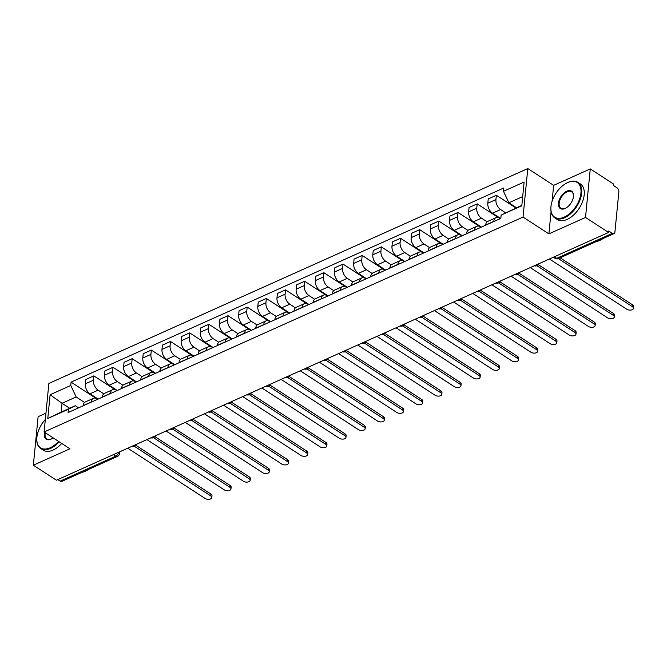 <?xml version="1.0" encoding="UTF-8"?>
<svg xmlns="http://www.w3.org/2000/svg" width="667" height="667" viewBox="0 0 667 667"><rect width="100%" height="100%" fill="white"/><g stroke="black" fill="none" stroke-linecap="round" stroke-linejoin="round"><path stroke-width="1" d="M45.948 413.165L38.111 416.683L33.35 465.207L56.428 480.207L608.587 232.441L585.509 217.45L590.27 168.918L553.652 185.351L527.797 168.551L48.866 383.45L44.105 431.983L523.036 217.075L548.891 233.875L585.509 217.45M590.27 168.918L613.34 183.909L613.206 185.326L616.8 187.66A3.393 2.059 65.8 0 1 618.843 191.996L614.916 232.041A3.393 2.059 65.8 0 1 613.982 233.625L558.329 258.604A3.393 2.059 -114.2 0 1 556.662 258.337L612.314 233.367A3.393 2.059 65.8 0 0 613.982 233.625M33.35 465.207L69.96 448.783L44.105 431.983M113.457 454.611L115.816 456.153A3.393 2.059 -114.2 0 0 117.484 456.411L61.823 481.391A3.393 2.059 -114.2 0 1 60.155 481.124L115.816 456.153A3.393 1.959 -57 0 0 118.543 452.334M57.796 479.59L60.155 481.124M612.314 233.367L608.721 231.024L608.587 232.441M505.603 212.79L500.617 209.555A7.796 4.736 -114.2 0 1 495.923 199.583L496.348 195.264L488.236 198.899L487.81 203.218A7.796 4.736 65.8 0 0 492.504 213.19L500.634 218.476M495.931 217.717L487.819 221.361A7.796 4.736 65.8 0 0 485.676 225.004L493.788 221.369A7.796 4.736 -114.2 0 1 495.931 217.717A7.796 4.736 -114.2 0 1 499.758 218.326L500.25 218.643M515.95 208.004L496.348 195.264M487.093 221.819L481.449 218.151A7.796 4.736 -114.2 0 1 476.755 208.179L477.18 203.869L469.068 207.504L468.643 211.823A7.796 4.736 65.8 0 0 473.345 221.794L481.466 227.072M474.604 230.157L474.621 229.973A7.796 4.736 -114.2 0 1 476.763 226.321A7.796 4.736 -114.2 0 1 480.59 226.93L481.082 227.247M498.432 217.675L477.18 203.869M476.763 226.321L468.651 229.957A7.796 4.736 65.8 0 0 466.508 233.608L466.491 233.792M467.926 230.423L462.281 226.755A7.796 4.736 -114.2 0 1 457.587 216.783L458.012 212.465L449.9 216.108L449.475 220.418A7.796 4.736 65.8 0 0 454.177 230.39L462.298 235.676M455.436 238.753L455.453 238.569A7.796 4.736 -114.2 0 1 457.595 234.917A7.796 4.736 -114.2 0 1 461.422 235.526L461.914 235.843M479.265 226.28L458.012 212.465M457.595 234.917L449.483 238.561A7.796 4.736 65.8 0 0 447.34 242.204L447.324 242.396M448.758 239.019L443.113 235.359A7.796 4.736 -114.2 0 1 438.419 225.379L438.844 221.069L430.732 224.704L430.315 229.023A7.796 4.736 65.8 0 0 435.009 238.994L443.13 244.272M436.268 247.357L436.285 247.174A7.796 4.736 -114.2 0 1 438.427 243.522A7.796 4.736 -114.2 0 1 442.254 244.13L442.746 244.447M460.097 234.876L438.844 221.069M438.427 243.522L430.315 247.157A7.796 4.736 65.8 0 0 428.172 250.809L428.156 250.992M429.59 247.624L423.954 243.955A7.796 4.736 -114.2 0 1 419.251 233.984L419.676 229.665L411.564 233.308L411.147 237.619A7.796 4.736 65.8 0 0 415.841 247.599L423.97 252.876M417.1 255.953L417.117 255.769A7.796 4.736 -114.2 0 1 419.26 252.126A7.796 4.736 -114.2 0 1 423.086 252.726L423.578 253.051M440.937 243.48L419.676 229.665M419.26 252.126L411.147 255.761A7.796 4.736 65.8 0 0 409.004 259.413L408.988 259.596M410.43 256.228L404.786 252.56A7.796 4.736 -114.2 0 1 400.083 242.58L400.508 238.269L392.404 241.904L391.979 246.223A7.796 4.736 65.8 0 0 396.673 256.195L404.802 261.472M397.932 264.557L397.949 264.374A7.796 4.736 -114.2 0 1 400.092 260.722A7.796 4.736 -114.2 0 1 403.919 261.331L404.41 261.647M421.769 252.076L400.508 238.269M400.092 260.722L391.979 264.365A7.796 4.736 65.8 0 0 389.845 268.009L389.82 268.192M391.262 264.824L385.618 261.156A7.796 4.736 -114.2 0 1 380.915 251.184L381.341 246.865L373.237 250.509L372.811 254.819A7.796 4.736 65.8 0 0 377.505 264.799L385.634 270.077M378.764 273.153L378.781 272.97A7.796 4.736 -114.2 0 1 380.924 269.326A7.796 4.736 -114.2 0 1 384.759 269.927L385.243 270.252M402.601 260.68L381.341 246.865M380.924 269.326L372.82 272.961A7.796 4.736 65.8 0 0 370.677 276.613L370.652 276.797M372.094 273.428L366.45 269.76A7.796 4.736 -114.2 0 1 361.756 259.78L362.173 255.469L354.069 259.104L353.643 263.423A7.796 4.736 65.8 0 0 358.337 273.395L366.466 278.673M359.596 281.757L359.613 281.574A7.796 4.736 -114.2 0 1 361.756 277.922A7.796 4.736 -114.2 0 1 365.591 278.531L366.083 278.848M383.433 269.276L362.173 255.469M361.756 277.922L353.652 281.566A7.796 4.736 65.8 0 0 351.509 285.209L351.492 285.393M352.926 282.024L347.282 278.356A7.796 4.736 -114.2 0 1 342.588 268.384L343.005 264.065L334.901 267.709L334.475 272.019A7.796 4.736 65.8 0 0 339.17 281.999L347.299 287.277M340.428 290.362L340.445 290.17A7.796 4.736 -114.2 0 1 342.588 286.527A7.796 4.736 -114.2 0 1 346.423 287.127L346.915 287.452M364.265 277.881L343.005 264.065M342.588 286.527L334.484 290.162A7.796 4.736 65.8 0 0 332.341 293.813L332.324 293.997M333.758 290.629L328.114 286.96A7.796 4.736 -114.2 0 1 323.42 276.988L323.845 272.67L315.733 276.305L315.308 280.624A7.796 4.736 65.8 0 0 320.002 290.595L328.131 295.881M321.261 298.958L321.286 298.774A7.796 4.736 -114.2 0 1 323.42 295.122A7.796 4.736 -114.2 0 1 327.255 295.731L327.747 296.048M345.097 286.485L323.845 272.67M323.42 295.122L315.316 298.766A7.796 4.736 65.8 0 0 313.173 302.409L313.156 302.601M314.591 299.225L308.946 295.556A7.796 4.736 -114.2 0 1 304.252 285.584L304.677 281.266L296.565 284.909L296.14 289.22A7.796 4.736 65.8 0 0 300.842 299.2L308.963 304.477M302.093 307.562L302.118 307.37A7.796 4.736 -114.2 0 1 304.26 303.727A7.796 4.736 -114.2 0 1 308.087 304.335L308.579 304.652M325.93 295.081L304.677 281.266M304.26 303.727L296.148 307.362A7.796 4.736 65.8 0 0 294.005 311.014L293.989 311.197M295.423 307.829L289.778 304.16A7.796 4.736 -114.2 0 1 285.084 294.189L285.509 289.87L277.397 293.505L276.972 297.824A7.796 4.736 65.8 0 0 281.674 307.795L289.795 313.081M282.933 316.158L282.95 315.975A7.796 4.736 -114.2 0 1 285.092 312.323A7.796 4.736 -114.2 0 1 288.919 312.931L289.411 313.248M306.762 303.685L285.509 289.87M285.092 312.323L276.98 315.966A7.796 4.736 65.8 0 0 274.837 319.61L274.821 319.801M276.255 316.425L270.61 312.756A7.796 4.736 -114.2 0 1 265.916 302.785L266.341 298.474L258.229 302.109L257.804 306.428A7.796 4.736 65.8 0 0 262.506 316.4L270.627 321.677M263.765 324.762L263.782 324.579A7.796 4.736 -114.2 0 1 265.925 320.927A7.796 4.736 -114.2 0 1 269.751 321.536L270.243 321.853M287.594 312.281L266.341 298.474M265.925 320.927L257.812 324.562A7.796 4.736 65.8 0 0 255.669 328.214L255.653 328.397M257.087 325.029L251.442 321.361A7.796 4.736 -114.2 0 1 246.748 311.389L247.174 307.07L239.061 310.714L238.644 315.024A7.796 4.736 65.8 0 0 243.338 324.996L251.459 330.282M244.597 333.358L244.614 333.175A7.796 4.736 -114.2 0 1 246.757 329.523A7.796 4.736 -114.2 0 1 250.584 330.132L251.075 330.448M268.434 320.885L247.174 307.07M246.757 329.523L238.644 333.167A7.796 4.736 65.8 0 0 236.502 336.818L236.485 337.002M237.927 333.625L232.283 329.965A7.796 4.736 -114.2 0 1 227.58 319.985L228.006 315.674L219.893 319.31L219.476 323.628A7.796 4.736 65.8 0 0 224.17 333.6L232.299 338.878M225.429 341.963L225.446 341.779A7.796 4.736 -114.2 0 1 227.589 338.127A7.796 4.736 -114.2 0 1 231.416 338.736L231.908 339.053M249.266 329.481L228.006 315.674M227.589 338.127L219.476 341.762A7.796 4.736 65.8 0 0 217.334 345.414L217.317 345.598M218.759 342.229L213.115 338.561A7.796 4.736 -114.2 0 1 208.412 328.589L208.838 324.27L200.734 327.914L200.308 332.224A7.796 4.736 65.8 0 0 205.002 342.204L213.132 347.482M206.261 350.559L206.278 350.375A7.796 4.736 -114.2 0 1 208.421 346.732A7.796 4.736 -114.2 0 1 212.248 347.332L212.74 347.657M230.098 338.086L208.838 324.27M208.421 346.732L200.308 350.367A7.796 4.736 65.8 0 0 198.174 354.019L198.149 354.202M199.591 350.834L193.947 347.165A7.796 4.736 -114.2 0 1 189.245 337.185L189.67 332.875L181.566 336.51L181.141 340.829A7.796 4.736 65.8 0 0 185.835 350.8L193.964 356.078M187.094 359.163L187.11 358.979A7.796 4.736 -114.2 0 1 189.253 355.328A7.796 4.736 -114.2 0 1 193.088 355.936L193.572 356.253M210.93 346.682L189.67 332.875M189.253 355.328L181.149 358.971A7.796 4.736 65.8 0 0 179.006 362.615L178.981 362.798M180.423 359.43L174.779 355.761A7.796 4.736 -114.2 0 1 170.085 345.789L170.502 341.471L162.398 345.114L161.973 349.425A7.796 4.736 65.8 0 0 166.667 359.405L174.796 364.682M167.926 367.759L167.942 367.575A7.796 4.736 -114.2 0 1 170.085 363.932A7.796 4.736 -114.2 0 1 173.92 364.532L174.412 364.857M191.762 355.286L170.502 341.471M170.085 363.932L161.981 367.567A7.796 4.736 65.8 0 0 159.838 371.219L159.822 371.402M161.256 368.034L155.611 364.365A7.796 4.736 -114.2 0 1 150.917 354.385L151.334 350.075L143.23 353.71L142.805 358.029A7.796 4.736 65.8 0 0 147.499 368.001L155.628 373.278M148.758 376.363L148.774 376.18A7.796 4.736 -114.2 0 1 150.917 372.528A7.796 4.736 -114.2 0 1 154.752 373.136L155.244 373.453M172.595 363.882L151.334 350.075M150.917 372.528L142.813 376.171A7.796 4.736 65.8 0 0 140.67 379.815L140.654 379.998M142.088 376.63L136.443 372.961A7.796 4.736 -114.2 0 1 131.749 362.99L132.174 358.671L124.062 362.314L123.637 366.625A7.796 4.736 65.8 0 0 128.331 376.605L136.46 381.883M129.59 384.967L129.615 384.776A7.796 4.736 -114.2 0 1 131.749 381.132A7.796 4.736 -114.2 0 1 135.584 381.732L136.076 382.058M153.427 372.486L132.174 358.671M131.749 381.132L123.645 384.767A7.796 4.736 65.8 0 0 121.502 388.419L121.486 388.603M122.92 385.234L117.275 381.566A7.796 4.736 -114.2 0 1 112.581 371.594L113.006 367.275L104.894 370.91L104.469 375.229A7.796 4.736 65.8 0 0 109.171 385.201L117.292 390.487M110.422 393.563L110.447 393.38A7.796 4.736 -114.2 0 1 112.59 389.728A7.796 4.736 -114.2 0 1 116.417 390.337L116.908 390.654M134.259 381.09L113.006 367.275M112.59 389.728L104.477 393.372A7.796 4.736 65.8 0 0 102.334 397.015L102.318 397.207M103.752 393.83L98.107 390.162A7.796 4.736 -114.2 0 1 93.413 380.19L93.839 375.88L85.726 379.515L85.301 383.833A7.796 4.736 65.8 0 0 90.003 393.805L98.124 399.083M91.262 402.168L91.279 401.976A7.796 4.736 -114.2 0 1 93.422 398.332A7.796 4.736 -114.2 0 1 97.249 398.941L97.741 399.258M115.091 389.686L93.839 375.88M93.422 398.332L85.309 401.968A7.796 4.736 65.8 0 0 83.167 405.619L83.15 405.803M522.695 196.59L508.896 202.785L516.525 207.745M508.896 202.785L503.485 191.296L524.12 182.033L521.794 205.803L501.15 215.066L521.836 205.361M69.668 408.254L62.031 403.293L61.172 412.073L75.296 405.728L68.418 409.238L68.092 412.556L500.825 218.384L501.15 215.066M68.418 409.238L47.774 418.501L50.108 394.731L70.752 385.468L76.163 396.957L62.031 403.293L50.108 394.731M503.485 191.296L503.81 187.969L71.077 382.141L70.752 385.468M527.797 168.551L523.036 217.075M553.652 185.351L552.093 201.276M551.067 211.681L548.891 233.875M84.584 402.434L76.163 396.957M75.296 405.728L78.573 407.854M95.923 398.291L71.077 382.141M61.172 412.073L47.774 418.501M560.138 257.787L632.599 304.869A3.902 2.126 5.6 0 1 633.65 306.512L633.467 308.354A3.902 2.126 -174.4 0 0 632.416 306.703L558.354 258.588M549.425 258.988L626.763 309.238A3.902 2.126 -174.4 0 0 630.924 310.063A3.902 2.126 -174.4 0 0 633.467 308.354M538.202 264.591L613.432 313.465A3.902 2.126 5.6 0 1 614.482 315.116L614.299 316.958A3.902 2.126 -174.4 0 0 613.248 315.308L536.868 265.683M530.257 267.592L607.595 317.842A3.902 2.126 -174.4 0 0 611.764 318.668A3.902 2.126 -174.4 0 0 614.299 316.958M519.034 273.187L594.264 322.069A3.902 2.126 5.6 0 1 595.314 323.712L595.139 325.554A3.902 2.126 -174.4 0 0 594.08 323.904L517.7 274.279M511.089 276.188L588.427 326.446A3.902 2.126 -174.4 0 0 592.596 327.264A3.902 2.126 -174.4 0 0 595.139 325.554M567.634 182.583A20.677 11.964 -57 0 0 566.783 183A20.677 11.964 -57 0 0 550.892 207.454A20.677 11.964 -57 0 0 564.249 217.108A20.677 11.964 -57 0 0 580.932 193.122A20.677 11.964 -57 0 0 567.634 182.583M566.967 182.9A21.186 12.256 123 0 1 567.15 182.808A21.186 12.256 123 0 1 568.026 182.383A21.186 12.256 123 0 1 577.839 182.308A21.186 12.256 123 0 1 580.015 199.958A21.186 12.256 123 0 1 564.557 217.759A21.186 12.256 123 0 1 554.752 217.842A21.186 12.256 123 0 1 550.867 207.871A21.186 12.256 123 0 1 550.875 207.662M566.792 191.212A10.338 5.978 123 0 1 573.47 196.04A10.338 5.978 123 0 1 565.524 208.271A10.338 5.978 123 0 1 565.099 208.479A10.338 5.978 123 0 1 558.454 203.21A10.338 5.978 123 0 1 566.792 191.212M573.462 196.248A9.83 5.686 -57 0 0 571.652 191.829A9.83 5.686 -57 0 0 567.1 191.863A9.83 5.686 -57 0 0 559.921 200.125A9.83 5.686 -57 0 0 560.939 208.312A9.83 5.686 -57 0 0 565.491 208.279A9.83 5.686 -57 0 0 565.716 208.171M603.026 238.544A21.186 12.256 123 0 1 599.575 240.512A21.186 12.256 123 0 1 596.215 241.596M577.839 182.308L580.39 183.959A21.186 12.256 123 0 1 582.566 201.617A21.186 12.256 123 0 1 567.108 219.418A21.186 12.256 123 0 1 557.295 219.501L554.752 217.842M616.75 213.282A21.186 12.256 123 0 1 616.216 218.751M45.331 419.485A20.677 11.964 -57 0 0 36.818 438.127A20.677 11.964 -57 0 0 50.183 447.782A20.677 11.964 -57 0 0 58.571 441.379M59.18 441.771A21.186 12.256 123 0 1 50.492 448.432A21.186 12.256 123 0 1 40.679 448.507A21.186 12.256 123 0 1 36.793 438.536A21.186 12.256 123 0 1 36.81 438.327M53.16 437.86A10.338 5.978 123 0 1 51.459 438.944A10.338 5.978 123 0 1 51.026 439.144A10.338 5.978 123 0 1 44.639 432.324M45.281 432.741A9.83 5.686 -57 0 0 46.865 438.986A9.83 5.686 -57 0 0 51.417 438.953A9.83 5.686 -57 0 0 51.642 438.844M88.953 469.209A21.186 12.256 123 0 1 85.509 471.185A21.186 12.256 123 0 1 82.141 472.269M61.731 443.43A21.186 12.256 123 0 1 53.043 450.083A21.186 12.256 123 0 1 43.23 450.167L40.679 448.507M499.866 281.791L575.096 330.665A3.902 2.126 5.6 0 1 576.146 332.316L575.971 334.159A3.902 2.126 -174.4 0 0 574.912 332.508L498.541 282.883M491.921 284.792L569.259 335.042A3.902 2.126 -174.4 0 0 573.428 335.868A3.902 2.126 -174.4 0 0 575.971 334.159M480.699 290.387L555.928 339.27A3.902 2.126 5.6 0 1 556.978 340.92L556.803 342.755A3.902 2.126 -174.4 0 0 555.744 341.104L479.373 291.479M472.753 293.388L550.092 343.647A3.902 2.126 -174.4 0 0 554.26 344.464A3.902 2.126 -174.4 0 0 556.803 342.755M461.531 298.991L536.76 347.866A3.902 2.126 5.6 0 1 537.819 349.516L537.635 351.359A3.902 2.126 -174.4 0 0 536.576 349.708L460.205 300.083M453.585 301.993L530.932 352.243A3.902 2.126 -174.4 0 0 535.092 353.068A3.902 2.126 -174.4 0 0 537.635 351.359M442.363 307.587L517.592 356.47A3.902 2.126 5.6 0 1 518.651 358.121L518.467 359.955A3.902 2.126 -174.4 0 0 517.417 358.312L441.037 308.679M434.417 310.589L511.764 360.847A3.902 2.126 -174.4 0 0 515.924 361.672A3.902 2.126 -174.4 0 0 518.467 359.955M423.195 316.191L498.424 365.066A3.902 2.126 5.6 0 1 499.483 366.717L499.3 368.559A3.902 2.126 -174.4 0 0 498.249 366.908L421.869 317.284M415.249 319.193L492.596 369.443A3.902 2.126 -174.4 0 0 496.757 370.268A3.902 2.126 -174.4 0 0 499.3 368.559M404.027 324.787L479.256 373.67A3.902 2.126 5.6 0 1 480.315 375.321L480.132 377.155A3.902 2.126 -174.4 0 0 479.081 375.513L402.701 325.888M396.09 327.797L473.428 378.047A3.902 2.126 -174.4 0 0 477.589 378.873A3.902 2.126 -174.4 0 0 480.132 377.155M384.859 333.392L460.088 382.274A3.902 2.126 5.6 0 1 461.147 383.917L460.964 385.759A3.902 2.126 -174.4 0 0 459.913 384.109L383.533 334.484M376.922 336.393L454.26 386.643A3.902 2.126 -174.4 0 0 458.421 387.469A3.902 2.126 -174.4 0 0 460.964 385.759M365.699 341.988L440.929 390.87A3.902 2.126 5.6 0 1 441.979 392.521L441.796 394.355A3.902 2.126 -174.4 0 0 440.745 392.713L364.365 343.088M357.754 344.997L435.092 395.248A3.902 2.126 -174.4 0 0 439.253 396.073A3.902 2.126 -174.4 0 0 441.796 394.355M346.532 350.592L421.761 399.475A3.902 2.126 5.6 0 1 422.811 401.117L422.628 402.96A3.902 2.126 -174.4 0 0 421.577 401.309L345.198 351.684M338.586 353.593L415.925 403.843A3.902 2.126 -174.4 0 0 420.093 404.669A3.902 2.126 -174.4 0 0 422.628 402.96M327.364 359.196L402.593 408.071A3.902 2.126 5.6 0 1 403.643 409.721L403.468 411.564A3.902 2.126 -174.4 0 0 402.409 409.913L326.03 360.288M319.418 362.198L396.757 412.448A3.902 2.126 -174.4 0 0 400.925 413.273A3.902 2.126 -174.4 0 0 403.468 411.564M308.196 367.792L383.425 416.675A3.902 2.126 5.6 0 1 384.475 418.317L384.3 420.16A3.902 2.126 -174.4 0 0 383.242 418.509L306.87 368.884M300.25 370.794L377.589 421.052A3.902 2.126 -174.4 0 0 381.757 421.869A3.902 2.126 -174.4 0 0 384.3 420.16M289.028 376.396L364.257 425.271A3.902 2.126 5.6 0 1 365.308 426.922L365.132 428.764A3.902 2.126 -174.4 0 0 364.074 427.113L287.702 377.489M281.082 379.398L358.421 429.648A3.902 2.126 -174.4 0 0 362.59 430.473A3.902 2.126 -174.4 0 0 365.132 428.764M269.86 384.992L345.089 433.875A3.902 2.126 5.6 0 1 346.148 435.526L345.965 437.36A3.902 2.126 -174.4 0 0 344.906 435.709L268.534 386.085M261.914 387.994L339.261 438.252A3.902 2.126 -174.4 0 0 343.422 439.069A3.902 2.126 -174.4 0 0 345.965 437.36M250.692 393.597L325.921 442.471A3.902 2.126 5.6 0 1 326.98 444.122L326.797 445.965A3.902 2.126 -174.4 0 0 325.746 444.314L249.366 394.689M242.746 396.598L320.093 446.848A3.902 2.126 -174.4 0 0 324.254 447.674A3.902 2.126 -174.4 0 0 326.797 445.965M231.524 402.193L306.753 451.075A3.902 2.126 5.6 0 1 307.812 452.726L307.629 454.561A3.902 2.126 -174.4 0 0 306.578 452.918L230.198 403.285M223.578 405.202L300.925 455.453A3.902 2.126 -174.4 0 0 305.086 456.278A3.902 2.126 -174.4 0 0 307.629 454.561M212.356 410.797L287.585 459.671A3.902 2.126 5.6 0 1 288.644 461.322L288.461 463.165A3.902 2.126 -174.4 0 0 287.41 461.514L211.03 411.889M204.419 413.798L281.757 464.049A3.902 2.126 -174.4 0 0 285.918 464.874A3.902 2.126 -174.4 0 0 288.461 463.165M193.188 419.393L268.417 468.276A3.902 2.126 5.6 0 1 269.476 469.927L269.293 471.761A3.902 2.126 -174.4 0 0 268.242 470.118L191.863 420.493M185.251 422.403L262.59 472.653A3.902 2.126 -174.4 0 0 266.75 473.478A3.902 2.126 -174.4 0 0 269.293 471.761M174.029 427.997L249.258 476.88A3.902 2.126 5.6 0 1 250.308 478.522L250.125 480.365A3.902 2.126 -174.4 0 0 249.074 478.714L172.695 429.089M166.083 430.999L243.422 481.249A3.902 2.126 -174.4 0 0 247.59 482.074A3.902 2.126 -174.4 0 0 250.125 480.365M154.861 436.593L230.09 485.476A3.902 2.126 5.6 0 1 231.141 487.127L230.965 488.961A3.902 2.126 -174.4 0 0 229.907 487.319L153.527 437.694M146.915 439.603L224.254 489.853A3.902 2.126 -174.4 0 0 228.422 490.679A3.902 2.126 -174.4 0 0 230.965 488.961M135.693 445.197L210.922 494.08A3.902 2.126 5.6 0 1 211.973 495.723L211.798 497.565A3.902 2.126 -174.4 0 0 210.739 495.914L134.367 446.29M127.747 448.199L205.086 498.449A3.902 2.126 -174.4 0 0 209.255 499.275A3.902 2.126 -174.4 0 0 211.798 497.565M132.208 446.198A3.393 1.959 -57 0 0 132.666 446.04A3.393 1.959 -57 0 0 133.133 445.781M151.376 437.602A3.393 1.959 -57 0 0 151.834 437.444A3.393 1.959 -57 0 0 152.301 437.185M170.544 428.998A3.393 1.959 -57 0 0 171.002 428.839A3.393 1.959 -57 0 0 171.469 428.581M189.711 420.402A3.393 1.959 -57 0 0 190.17 420.243A3.393 1.959 -57 0 0 190.637 419.985M208.871 411.797A3.393 1.959 -57 0 0 209.33 411.639A3.393 1.959 -57 0 0 209.805 411.381M228.039 403.193A3.393 1.959 -57 0 0 228.498 403.043A3.393 1.959 -57 0 0 228.973 402.785M247.207 394.597A3.393 1.959 -57 0 0 247.665 394.439A3.393 1.959 -57 0 0 248.132 394.18M266.375 385.993A3.393 1.959 -57 0 0 266.833 385.843A3.393 1.959 -57 0 0 267.3 385.584M285.543 377.397A3.393 1.959 -57 0 0 286.001 377.239A3.393 1.959 -57 0 0 286.468 376.98M304.711 368.793A3.393 1.959 -57 0 0 305.169 368.634A3.393 1.959 -57 0 0 305.636 368.376M323.879 360.197A3.393 1.959 -57 0 0 324.337 360.038A3.393 1.959 -57 0 0 324.804 359.78M343.046 351.592A3.393 1.959 -57 0 0 343.505 351.434A3.393 1.959 -57 0 0 343.972 351.175M362.214 342.996A3.393 1.959 -57 0 0 362.673 342.838A3.393 1.959 -57 0 0 363.14 342.58M381.382 334.392A3.393 1.959 -57 0 0 381.841 334.234A3.393 1.959 -57 0 0 382.308 333.975M400.542 325.796A3.393 1.959 -57 0 0 401 325.638A3.393 1.959 -57 0 0 401.476 325.379M419.71 317.192A3.393 1.959 -57 0 0 420.168 317.033A3.393 1.959 -57 0 0 420.635 316.775M438.878 308.588A3.393 1.959 -57 0 0 439.336 308.437A3.393 1.959 -57 0 0 439.803 308.179M458.046 299.992A3.393 1.959 -57 0 0 458.504 299.833A3.393 1.959 -57 0 0 458.971 299.575M477.213 291.387A3.393 1.959 -57 0 0 477.672 291.237A3.393 1.959 -57 0 0 478.139 290.979M496.381 282.791A3.393 1.959 -57 0 0 496.84 282.633A3.393 1.959 -57 0 0 497.307 282.374M515.549 274.187A3.393 1.959 -57 0 0 516.008 274.029A3.393 1.959 -57 0 0 516.475 273.77M534.717 265.591A3.393 1.959 -57 0 0 535.176 265.433A3.393 1.959 -57 0 0 535.643 265.174M90.003 393.805L98.107 390.162M109.171 385.201L117.275 381.566M128.331 376.605L136.443 372.961M147.499 368.001L155.611 364.365M166.667 359.405L174.779 355.761M185.835 350.8L193.947 347.165M205.002 342.204L213.115 338.561M224.17 333.6L232.283 329.965M243.338 324.996L251.442 321.361M262.506 316.4L270.61 312.756M281.674 307.795L289.778 304.16M300.842 299.2L308.946 295.556M320.002 290.595L328.114 286.96M339.17 281.999L347.282 278.356M358.337 273.395L366.45 269.76M377.505 264.799L385.618 261.156M396.673 256.195L404.786 252.56M415.841 247.599L423.954 243.955M435.009 238.994L443.113 235.359M454.177 230.39L462.281 226.755M473.345 221.794L481.449 218.151M492.504 213.19L500.617 209.555M102.334 397.015L110.447 393.38M121.502 388.419L129.615 384.776M140.67 379.815L148.774 376.18M159.838 371.219L167.942 367.575M179.006 362.615L187.11 358.979M198.174 354.019L206.278 350.375M217.334 345.414L225.446 341.779M236.502 336.818L244.614 333.175M255.669 328.214L263.782 324.579M274.837 319.61L282.95 315.975M294.005 311.014L302.118 307.37M313.173 302.409L321.286 298.774M332.341 293.813L340.445 290.17M351.509 285.209L359.613 281.574M370.677 276.613L378.781 272.97M389.845 268.009L397.949 264.374M409.004 259.413L417.117 255.769M428.172 250.809L436.285 247.174M447.34 242.204L455.453 238.569M466.508 233.608L474.621 229.973M83.167 405.619L91.279 401.976M104.469 375.229L112.581 371.594M123.637 366.625L131.749 362.99M142.805 358.029L150.917 354.385M161.973 349.425L170.085 345.789M181.141 340.829L189.245 337.185M200.308 332.224L208.412 328.589M219.476 323.628L227.58 319.985M238.644 315.024L246.748 311.389M257.804 306.428L265.916 302.785M276.972 297.824L285.084 294.189M296.14 289.22L304.252 285.584M315.308 280.624L323.42 276.988M334.475 272.019L342.588 268.384M353.643 263.423L361.756 259.78M372.811 254.819L380.915 251.184M391.979 246.223L400.083 242.58M411.147 237.619L419.251 233.984M430.315 229.023L438.419 225.379M449.475 220.418L457.587 216.783M468.643 211.823L476.755 208.179M487.81 203.218L495.923 199.583M85.301 383.833L93.413 380.19M553.36 257.229L555.094 258.354A3.393 1.959 -57 0 0 556.662 258.337L554.294 256.803M119.643 451.834L119.468 453.652A3.393 1.843 -174.4 0 0 118.651 452.284M632.416 306.703L632.599 304.869M613.248 315.308L613.432 313.465M594.08 323.904L594.264 322.069M574.912 332.508L575.096 330.665M555.744 341.104L555.928 339.27M536.576 349.708L536.76 347.866M517.417 358.312L517.592 356.47M498.249 366.908L498.424 365.066M479.081 375.513L479.256 373.67M459.913 384.109L460.088 382.274M440.745 392.713L440.929 390.87M421.577 401.309L421.761 399.475M402.409 409.913L402.593 408.071M383.242 418.509L383.425 416.675M364.074 427.113L364.257 425.271M344.906 435.709L345.089 433.875M325.746 444.314L325.921 442.471M306.578 452.918L306.753 451.075M287.41 461.514L287.585 459.671M268.242 470.118L268.417 468.276M249.074 478.714L249.258 476.88M229.907 487.319L230.09 485.476M210.739 495.914L210.922 494.08M534.284 265.783A3.393 3.393 0 0 0 538.602 263.84M515.116 274.387A3.393 3.393 0 0 0 519.443 272.444M495.948 282.983A3.393 3.393 0 0 0 500.275 281.04M476.78 291.587A3.393 3.393 0 0 0 481.107 289.645M457.612 300.183A3.393 3.393 0 0 0 461.939 298.249M438.444 308.788A3.393 3.393 0 0 0 442.771 306.845M419.276 317.384A3.393 3.393 0 0 0 423.603 315.449M400.108 325.988A3.393 3.393 0 0 0 404.435 324.045M380.94 334.584A3.393 3.393 0 0 0 385.268 332.65M361.781 343.188A3.393 3.393 0 0 0 366.1 341.246M342.613 351.792A3.393 3.393 0 0 0 346.932 349.85M323.445 360.388A3.393 3.393 0 0 0 327.772 358.446M304.277 368.993A3.393 3.393 0 0 0 308.604 367.05M285.109 377.589A3.393 3.393 0 0 0 289.436 375.646M265.941 386.193A3.393 3.393 0 0 0 270.268 384.25M246.773 394.789A3.393 3.393 0 0 0 251.1 392.855M227.605 403.393A3.393 3.393 0 0 0 231.933 401.451M208.438 411.989A3.393 3.393 0 0 0 212.765 410.055M189.27 420.594A3.393 3.393 0 0 0 193.597 418.651M170.11 429.198A3.393 3.393 0 0 0 174.429 427.255M150.942 437.794A3.393 3.393 0 0 0 155.261 435.851M131.774 446.398A3.393 3.393 0 0 0 136.101 444.455M117.484 456.411A3.393 3.393 0 0 0 119.468 453.652M555.094 258.354A3.393 3.393 0 0 0 558.329 258.604M550.892 207.454L550.867 207.871"/></g></svg>
